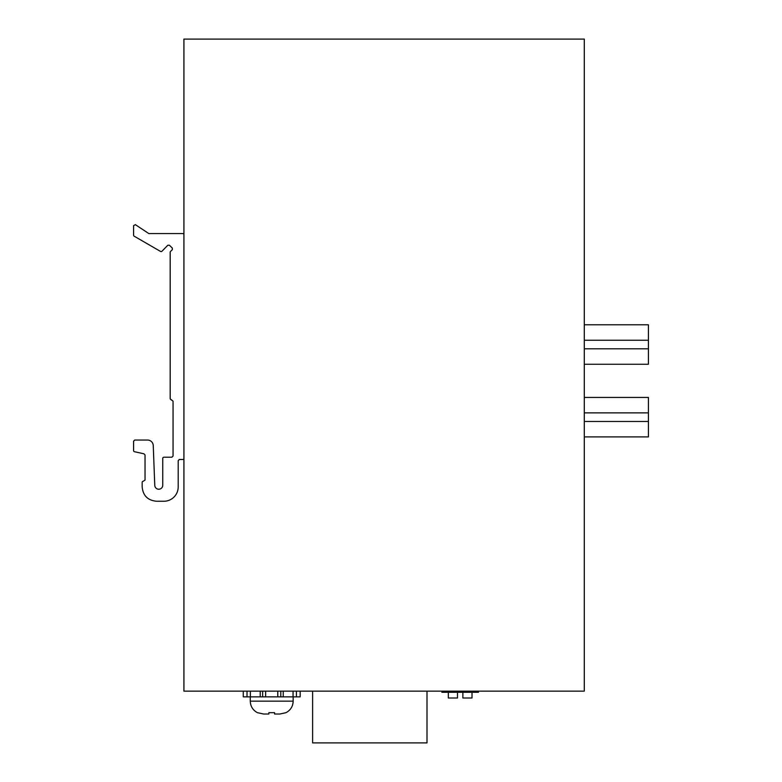 <?xml version="1.0" encoding="UTF-8"?>
<svg xmlns="http://www.w3.org/2000/svg" width="782" height="782" viewBox="0 0 782 782"><rect width="100%" height="100%" fill="white"/><g stroke="black" fill="none" stroke-linecap="round" stroke-linejoin="round"><path stroke-width="1.17" d="M183.917 691.141L183.917 39.1L584.291 39.1L584.291 691.141L183.917 691.141M441.879 691.141L441.879 692.285L478.486 692.285L478.486 691.141M457.49 692.285L457.49 698.003L448.34 698.003L448.34 692.285M472.015 692.285L472.015 698.003L462.866 698.003L462.866 692.285M584.291 324.794L648.415 324.794L648.415 340.238L584.291 340.238M584.291 397.432L648.415 397.432L648.415 412.876L584.291 412.876M648.415 412.876L648.415 421.459L584.291 421.459L648.415 421.459L648.415 436.903L584.291 436.903M648.415 340.238L648.415 348.821L584.291 348.821L648.415 348.821L648.415 364.265L584.291 364.265M277.786 691.141L277.786 696.86L243.261 696.86L243.261 691.141L243.261 696.86M265.645 691.141L265.645 696.86M300.171 691.141L300.171 696.86L296.417 696.86L296.417 691.141M293.055 691.141L293.055 696.86L296.417 696.86M293.055 696.86L283.231 696.86L283.231 691.141M280.797 691.141L280.797 696.86L283.231 696.86M280.797 696.86L277.786 696.86M247.014 691.141L247.014 696.86M250.377 696.86L250.377 691.141M260.201 691.141L260.201 696.86M262.635 696.86L262.635 691.141M293.162 701.151C292.967 706.341 290.581 710.183 286.017 712.676L279.809 714.015L274.58 714.015L274.58 712.676L268.861 712.676L268.861 714.015L263.632 714.015L257.415 712.676C252.85 710.183 250.475 706.341 250.269 701.151L293.162 701.151L293.162 696.86M268.861 714.015L268.861 712.676L268.861 714.015M263.632 714.015L264.57 714.015M274.58 714.015L274.58 712.676L274.58 714.015L279.809 714.015M183.917 458.35A1.144 1.144 0 0 1 182.773 459.493L179.342 459.493L178.198 460.637L178.198 486.951A14.301 14.301 0 0 1 163.897 501.242L156.468 501.242C147.778 500.402 143.018 495.632 142.168 486.951L142.168 482.367A1.144 1.144 0 0 1 143.311 481.223L145.032 480.08L145.032 454.919L143.888 453.775L134.436 451.713A1.144 1.144 0 0 1 133.585 450.608L133.585 441.185L134.729 440.041L147.534 440.041A5.718 5.718 0 0 1 153.243 445.545L154.777 485.397A3.988 3.988 0 0 0 158.844 489.229A3.988 3.988 0 0 0 162.754 485.241L162.754 458.35A1.144 1.144 0 0 1 163.897 457.206L171.913 457.206L173.057 456.062L173.057 401.156L170.193 398.869L170.193 252.244A1.144 1.144 0 0 1 170.544 251.423L172.323 249.712L172.323 248.07L169.411 245.235L167.798 245.255L161.952 251.257A1.144 1.144 0 0 1 160.554 251.442L134.162 236.184A1.144 1.144 0 0 1 133.585 235.196L133.585 225.607L135.374 224.659L148.815 233.564L182.773 233.564A1.144 1.144 0 0 1 183.917 234.708M170.193 398.869L171.336 400.013M427.001 691.141L427.001 742.9L312.614 742.9L312.614 691.141M250.269 696.86L250.269 701.151"/></g></svg>
